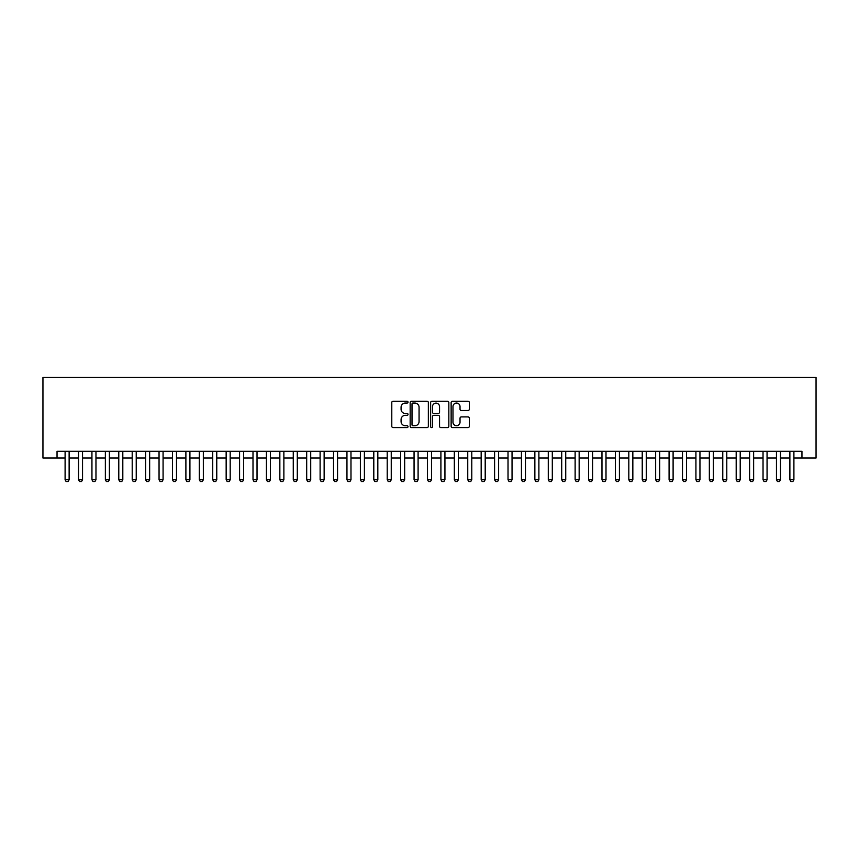<?xml version="1.0" encoding="UTF-8"?>
<svg xmlns="http://www.w3.org/2000/svg" width="859" height="859" viewBox="0 0 859 859"><rect width="100%" height="100%" fill="white"/><g stroke="black" fill="none" stroke-linecap="round" stroke-linejoin="round"><path stroke-width="1.29" d="M408.025 402.152A0.923 0.923 0 0 0 407.102 401.228L393.111 401.228A1.321 1.321 0 0 0 391.79 402.538L391.79 426.257A1.321 1.321 0 0 0 393.111 427.578L407.102 427.578A0.923 0.923 0 0 0 408.025 426.655A0.923 0.923 0 0 0 407.102 425.731L405.287 425.731A4.22 4.22 0 0 1 401.078 421.511L401.078 419.536A4.22 4.22 0 0 1 405.287 415.327L407.102 415.327A0.923 0.923 0 0 0 408.025 414.403A0.923 0.923 0 0 0 407.102 413.48L405.287 413.48A4.22 4.22 0 0 1 401.078 409.26L401.078 407.284A4.22 4.22 0 0 1 405.287 403.075L407.102 403.075A0.923 0.923 0 0 0 408.025 402.152M468.005 410.516A1.321 1.321 0 0 0 469.315 409.195L469.315 402.538A1.321 1.321 0 0 0 468.005 401.228L452.457 401.228A1.321 1.321 0 0 0 451.136 402.538L451.136 426.257A1.321 1.321 0 0 0 452.457 427.578L468.005 427.578A1.321 1.321 0 0 0 469.315 426.257L469.315 418.226A1.321 1.321 0 0 0 468.005 416.905L461.347 416.905A1.321 1.321 0 0 0 460.027 418.226L460.027 422.209A3.522 3.522 0 0 1 456.505 425.731A3.522 3.522 0 0 1 452.983 422.209L452.983 406.597A3.522 3.522 0 0 1 456.505 403.075A3.522 3.522 0 0 1 460.027 406.597L460.027 409.195A1.321 1.321 0 0 0 461.347 410.516L468.005 410.516M57.038 458.019L57.038 451.308L801.952 451.308L801.952 458.019L816.05 458.019L816.05 377.488L42.95 377.488L42.95 458.019L65.101 458.019M428.351 402.538A1.321 1.321 0 0 0 427.03 401.228L411.482 401.228A1.321 1.321 0 0 0 410.162 402.538L410.162 426.257A1.321 1.321 0 0 0 411.482 427.578L427.03 427.578A1.321 1.321 0 0 0 428.351 426.257L428.351 402.538M431.97 401.228L447.518 401.228A1.321 1.321 0 0 1 448.838 402.538L448.838 426.257A1.321 1.321 0 0 1 447.518 427.578L440.86 427.578A1.321 1.321 0 0 1 439.55 426.257L439.55 416.636A1.321 1.321 0 0 0 438.23 415.327L433.816 415.327A1.321 1.321 0 0 0 432.496 416.636L432.496 426.655A0.923 0.923 0 0 1 431.572 427.578A0.923 0.923 0 0 1 430.649 426.655L430.649 402.538A1.321 1.321 0 0 1 431.97 401.228M69.128 458.019L78.523 458.019M82.55 458.019L91.945 458.019M95.972 458.019L105.367 458.019M109.394 458.019L118.789 458.019M122.816 458.019L132.211 458.019M136.237 458.019L145.633 458.019M149.659 458.019L159.055 458.019M163.081 458.019L172.476 458.019M176.503 458.019L185.898 458.019M189.925 458.019L199.32 458.019M203.347 458.019L212.742 458.019M216.769 458.019L226.164 458.019M230.191 458.019L239.586 458.019M243.612 458.019L253.008 458.019M257.034 458.019L266.43 458.019M270.456 458.019L279.851 458.019M283.878 458.019L293.273 458.019M297.3 458.019L306.695 458.019M310.722 458.019L320.117 458.019M324.144 458.019L333.539 458.019M337.566 458.019L346.961 458.019M350.987 458.019L360.383 458.019M364.409 458.019L373.805 458.019M377.831 458.019L387.226 458.019M391.253 458.019L400.648 458.019M404.675 458.019L414.07 458.019M418.097 458.019L427.492 458.019M431.519 458.019L440.914 458.019M444.941 458.019L454.336 458.019M458.362 458.019L467.758 458.019M471.784 458.019L481.18 458.019M485.206 458.019L494.601 458.019M498.628 458.019L508.023 458.019M512.05 458.019L521.445 458.019M525.472 458.019L534.867 458.019M538.894 458.019L548.289 458.019M552.316 458.019L561.711 458.019M565.737 458.019L575.133 458.019M579.159 458.019L588.555 458.019M592.581 458.019L601.976 458.019M606.003 458.019L615.398 458.019M619.425 458.019L628.82 458.019M632.847 458.019L642.242 458.019M646.269 458.019L655.664 458.019M659.691 458.019L669.086 458.019M673.112 458.019L682.508 458.019M686.534 458.019L695.93 458.019M699.956 458.019L709.351 458.019M713.378 458.019L722.773 458.019M726.8 458.019L736.195 458.019M740.222 458.019L749.617 458.019M753.644 458.019L763.039 458.019M767.066 458.019L776.461 458.019M780.487 458.019L789.883 458.019M793.909 458.019L801.952 458.019M412.932 403.075A0.923 0.923 0 0 0 412.009 403.988L412.009 424.808A0.923 0.923 0 0 0 412.932 425.731L414.843 425.731A4.22 4.22 0 0 0 419.063 421.511L419.063 407.284A4.22 4.22 0 0 0 414.843 403.075L412.932 403.075M439.55 406.661A3.522 3.522 0 0 0 436.018 403.139A3.522 3.522 0 0 0 432.496 406.661L432.496 412.159A1.321 1.321 0 0 0 433.816 413.48L438.23 413.48A1.321 1.321 0 0 0 439.55 412.159L439.55 406.661M69.128 451.308L69.128 479.762L68.119 481.512L66.1 481.512L65.101 479.762L65.101 451.308M65.101 479.762L69.128 479.762M82.539 451.308L82.55 479.762L81.541 481.512L79.522 481.512L78.523 479.762L78.513 451.308M78.523 479.762L82.55 479.762M95.961 451.308L95.972 479.762L94.962 481.512L92.944 481.512L91.945 479.762L91.934 451.308M91.945 479.762L95.972 479.762M109.383 451.308L109.394 479.762L108.384 481.512L106.366 481.512L105.367 479.762L105.356 451.308M105.367 479.762L109.394 479.762M122.805 451.308L122.816 479.762L121.806 481.512L119.788 481.512L118.789 479.762L118.778 451.308M118.789 479.762L122.816 479.762M136.227 451.308L136.237 479.762L135.228 481.512L133.209 481.512L132.211 479.762L132.2 451.308M132.211 479.762L136.237 479.762M149.649 451.308L149.659 479.762L148.65 481.512L146.631 481.512L145.633 479.762L145.622 451.308M145.633 479.762L149.659 479.762M163.07 451.308L163.081 479.762L162.072 481.512L160.053 481.512L159.055 479.762L159.044 451.308M159.055 479.762L163.081 479.762M176.492 451.308L176.503 479.762L175.494 481.512L173.475 481.512L172.476 479.762L172.466 451.308M172.476 479.762L176.503 479.762M189.914 451.308L189.925 479.762L188.916 481.512L186.897 481.512L185.898 479.762L185.888 451.308M185.898 479.762L189.925 479.762M203.336 451.308L203.347 479.762L202.337 481.512L200.319 481.512L199.32 479.762L199.309 451.308M199.32 479.762L203.347 479.762M216.758 451.308L216.769 479.762L215.759 481.512L213.741 481.512L212.742 479.762L212.731 451.308M212.742 479.762L216.769 479.762M230.18 451.308L230.191 479.762L229.181 481.512L227.163 481.512L226.164 479.762L226.153 451.308M226.164 479.762L230.191 479.762M243.602 451.308L243.612 479.762L242.603 481.512L240.584 481.512L239.586 479.762L239.575 451.308M239.586 479.762L243.612 479.762M257.024 451.308L257.034 479.762L256.025 481.512L254.006 481.512L253.008 479.762L252.997 451.308M253.008 479.762L257.034 479.762M270.445 451.308L270.456 479.762L269.447 481.512L267.428 481.512L266.43 479.762L266.419 451.308M266.43 479.762L270.456 479.762M283.867 451.308L283.878 479.762L282.869 481.512L280.85 481.512L279.851 479.762L279.841 451.308M279.851 479.762L283.878 479.762M297.289 451.308L297.3 479.762L296.291 481.512L294.272 481.512L293.273 479.762L293.263 451.308M293.273 479.762L297.3 479.762M310.711 451.308L310.722 479.762L309.712 481.512L307.694 481.512L306.695 479.762L306.684 451.308M306.695 479.762L310.722 479.762M324.133 451.308L324.144 479.762L323.134 481.512L321.116 481.512L320.117 479.762L320.106 451.308M320.117 479.762L324.144 479.762M337.555 451.308L337.566 479.762L336.556 481.512L334.538 481.512L333.539 479.762L333.528 451.308M333.539 479.762L337.566 479.762M350.977 451.308L350.987 479.762L349.978 481.512L347.959 481.512L346.961 479.762L346.95 451.308M346.961 479.762L350.987 479.762M364.399 451.308L364.409 479.762L363.4 481.512L361.381 481.512L360.383 479.762L360.372 451.308M360.383 479.762L364.409 479.762M377.82 451.308L377.831 479.762L376.822 481.512L374.803 481.512L373.805 479.762L373.794 451.308M373.805 479.762L377.831 479.762M391.242 451.308L391.253 479.762L390.244 481.512L388.225 481.512L387.226 479.762L387.216 451.308M387.226 479.762L391.253 479.762M404.664 451.308L404.675 479.762L403.666 481.512L401.647 481.512L400.648 479.762L400.638 451.308M400.648 479.762L404.675 479.762M418.086 451.308L418.097 479.762L417.087 481.512L415.069 481.512L414.07 479.762L414.059 451.308M414.07 479.762L418.097 479.762M431.508 451.308L431.519 479.762L430.509 481.512L428.491 481.512L427.492 479.762L427.481 451.308M427.492 479.762L431.519 479.762M444.93 451.308L444.941 479.762L443.931 481.512L441.913 481.512L440.914 479.762L440.903 451.308M440.914 479.762L444.941 479.762M458.352 451.308L458.362 479.762L457.353 481.512L455.334 481.512L454.336 479.762L454.325 451.308M454.336 479.762L458.362 479.762M471.774 451.308L471.784 479.762L470.775 481.512L468.756 481.512L467.758 479.762L467.747 451.308M467.758 479.762L471.784 479.762M485.195 451.308L485.206 479.762L484.197 481.512L482.178 481.512L481.18 479.762L481.169 451.308M481.18 479.762L485.206 479.762M498.617 451.308L498.628 479.762L497.619 481.512L495.6 481.512L494.601 479.762L494.591 451.308M494.601 479.762L498.628 479.762M512.039 451.308L512.05 479.762L511.041 481.512L509.022 481.512L508.023 479.762L508.013 451.308M508.023 479.762L512.05 479.762M525.461 451.308L525.472 479.762L524.462 481.512L522.444 481.512L521.445 479.762L521.434 451.308M521.445 479.762L525.472 479.762M538.883 451.308L538.894 479.762L537.884 481.512L535.866 481.512L534.867 479.762L534.856 451.308M534.867 479.762L538.894 479.762M552.305 451.308L552.316 479.762L551.306 481.512L549.288 481.512L548.289 479.762L548.278 451.308M548.289 479.762L552.316 479.762M565.727 451.308L565.737 479.762L564.728 481.512L562.709 481.512L561.711 479.762L561.7 451.308M561.711 479.762L565.737 479.762M579.149 451.308L579.159 479.762L578.15 481.512L576.131 481.512L575.133 479.762L575.122 451.308M575.133 479.762L579.159 479.762M592.57 451.308L592.581 479.762L591.572 481.512L589.553 481.512L588.555 479.762L588.544 451.308M588.555 479.762L592.581 479.762M605.992 451.308L606.003 479.762L604.994 481.512L602.975 481.512L601.976 479.762L601.966 451.308M601.976 479.762L606.003 479.762M619.414 451.308L619.425 479.762L618.416 481.512L616.397 481.512L615.398 479.762L615.388 451.308M615.398 479.762L619.425 479.762M632.836 451.308L632.847 479.762L631.837 481.512L629.819 481.512L628.82 479.762L628.809 451.308M628.82 479.762L632.847 479.762M646.258 451.308L646.269 479.762L645.259 481.512L643.241 481.512L642.242 479.762L642.231 451.308M642.242 479.762L646.269 479.762M659.68 451.308L659.691 479.762L658.681 481.512L656.663 481.512L655.664 479.762L655.653 451.308M655.664 479.762L659.691 479.762M673.102 451.308L673.112 479.762L672.103 481.512L670.084 481.512L669.086 479.762L669.075 451.308M669.086 479.762L673.112 479.762M686.524 451.308L686.534 479.762L685.525 481.512L683.506 481.512L682.508 479.762L682.497 451.308M682.508 479.762L686.534 479.762M699.945 451.308L699.956 479.762L698.947 481.512L696.928 481.512L695.93 479.762L695.919 451.308M695.93 479.762L699.956 479.762M713.367 451.308L713.378 479.762L712.369 481.512L710.35 481.512L709.351 479.762L709.341 451.308M709.351 479.762L713.378 479.762M726.789 451.308L726.8 479.762L725.791 481.512L723.772 481.512L722.773 479.762L722.763 451.308M722.773 479.762L726.8 479.762M740.211 451.308L740.222 479.762L739.212 481.512L737.194 481.512L736.195 479.762L736.184 451.308M736.195 479.762L740.222 479.762M753.633 451.308L753.644 479.762L752.634 481.512L750.616 481.512L749.617 479.762L749.606 451.308M749.617 479.762L753.644 479.762M767.055 451.308L767.066 479.762L766.056 481.512L764.038 481.512L763.039 479.762L763.028 451.308M763.039 479.762L767.066 479.762M780.477 451.308L780.487 479.762L779.478 481.512L777.459 481.512L776.461 479.762L776.45 451.308M776.461 479.762L780.487 479.762M793.899 451.308L793.909 479.762L792.9 481.512L790.881 481.512L789.883 479.762L789.872 451.308M789.883 479.762L793.909 479.762"/></g></svg>
